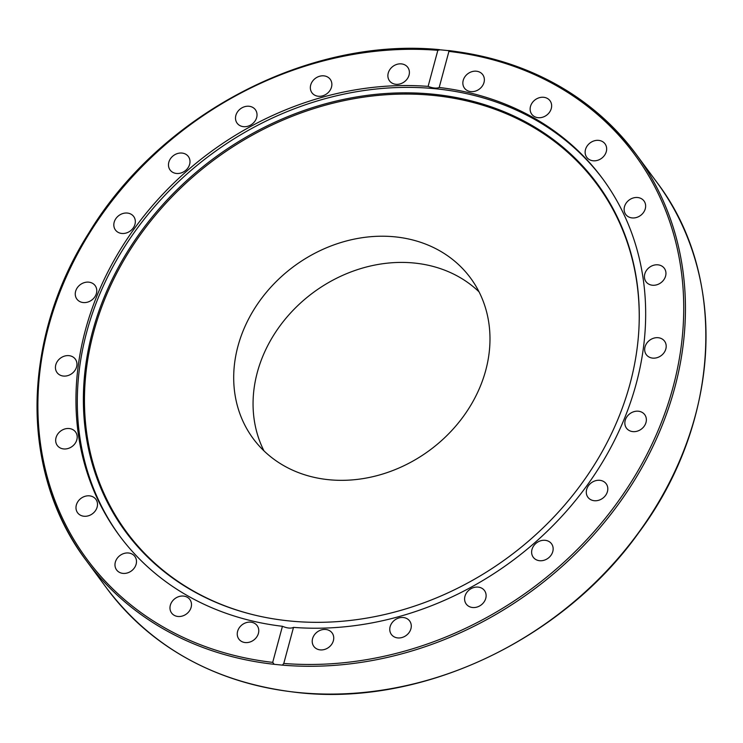 <?xml version="1.0" encoding="UTF-8"?>
<svg xmlns="http://www.w3.org/2000/svg" width="743" height="743" viewBox="0 0 743 743"><rect width="100%" height="100%" fill="white"/><g stroke="black" fill="none" stroke-linecap="round" stroke-linejoin="round"><path stroke-width="1.11" d="M485.727 370.367A135.115 114.292 -36.5 0 0 470.486 277.956A135.115 114.292 -36.5 0 0 342.672 242.014A135.115 114.292 -36.5 0 0 237.955 346.192A135.115 114.292 -36.5 0 0 253.187 438.602A135.115 114.292 -36.5 0 0 381.001 474.536A135.115 114.292 -36.5 0 0 485.727 370.367M479.068 291.869A135.115 114.292 -36.5 0 0 353.036 271.167A135.115 114.292 -36.5 0 0 257.319 372.382A135.115 114.292 -36.5 0 0 263.979 450.88M630.036 383.797A293.076 247.902 -36.5 0 0 638.831 330.375A293.076 247.902 -36.5 0 0 404.935 92.838A293.076 247.902 -36.5 0 0 92.615 331.359A293.076 247.902 -36.5 0 0 253.948 614.916A293.076 247.902 -36.5 0 0 630.036 383.797M638.813 330.746A292.482 247.4 -36.5 0 0 405.158 94.064A292.482 247.4 -36.5 0 0 93.674 332.112A292.482 247.4 -36.5 0 0 254.31 615M603.019 179.239A300.367 254.078 -36.5 0 0 318.933 100.463A300.367 254.078 -36.5 0 0 86.773 331.852A300.367 254.078 -36.5 0 0 119.957 536.362M658.187 337.712A11.349 9.603 143.5 0 1 664.558 341.167A11.349 9.603 143.5 0 1 664.103 352.619A11.349 9.603 143.5 0 1 652.679 358.117A11.349 9.603 143.5 0 1 646.308 354.662A11.349 9.603 143.5 0 1 646.772 343.22A11.349 9.603 143.5 0 1 658.187 337.712M655.15 264.917A11.349 9.603 143.5 0 1 664.316 268.288A11.349 9.603 143.5 0 1 664.614 278.495A11.349 9.603 143.5 0 1 655.224 285.145A11.349 9.603 143.5 0 1 646.057 281.783A11.349 9.603 143.5 0 1 645.76 271.566A11.349 9.603 143.5 0 1 655.15 264.917M632.061 198.381A11.349 9.603 143.5 0 1 644.005 200.972A11.349 9.603 143.5 0 1 637.698 217.067A11.349 9.603 143.5 0 1 625.755 214.467A11.349 9.603 143.5 0 1 632.061 198.381M590.481 142.647A11.349 9.603 143.5 0 1 605.016 143.826A11.349 9.603 143.5 0 1 601.31 158.51A11.349 9.603 143.5 0 1 586.766 157.33A11.349 9.603 143.5 0 1 590.481 142.647M533.251 101.512A11.349 9.603 143.5 0 1 550.015 100.751A11.349 9.603 143.5 0 1 548.52 113.475A11.349 9.603 143.5 0 1 531.765 114.246A11.349 9.603 143.5 0 1 533.251 101.512M464.273 77.783A11.349 9.603 143.5 0 1 482.736 74.662A11.349 9.603 143.5 0 1 482.95 85.027A11.349 9.603 143.5 0 1 464.486 88.157A11.349 9.603 143.5 0 1 464.273 77.783M388.236 73.074A11.349 9.603 143.5 0 1 397.031 64.325A11.349 9.603 143.5 0 1 407.768 67.344A11.349 9.603 143.5 0 1 409.049 75.108A11.349 9.603 143.5 0 1 400.254 83.857A11.349 9.603 143.5 0 1 389.518 80.838A11.349 9.603 143.5 0 1 388.236 73.074M310.342 87.711A11.349 9.603 143.5 0 1 318.115 76.78A11.349 9.603 143.5 0 1 330.226 79.306A11.349 9.603 143.5 0 1 331.87 84.386A11.349 9.603 143.5 0 1 324.087 95.327A11.349 9.603 143.5 0 1 311.976 92.801A11.349 9.603 143.5 0 1 310.342 87.711M235.875 120.682A11.349 9.603 143.5 0 1 241.958 107.837A11.349 9.603 143.5 0 1 255.388 109.713A11.349 9.603 143.5 0 1 256.651 112.239A11.349 9.603 143.5 0 1 250.577 125.093A11.349 9.603 143.5 0 1 237.138 123.208A11.349 9.603 143.5 0 1 235.875 120.682M169.924 169.757A11.349 9.603 143.5 0 1 173.676 155.436A11.349 9.603 143.5 0 1 188.36 156.513A11.349 9.603 143.5 0 1 188.536 156.764A11.349 9.603 143.5 0 1 184.793 171.094A11.349 9.603 143.5 0 1 170.11 170.008A11.349 9.603 143.5 0 1 169.924 169.757M116.985 231.584A11.349 9.603 143.5 0 1 115.453 230.005A11.349 9.603 143.5 0 1 117.858 216.362A11.349 9.603 143.5 0 1 132.161 214.931A11.349 9.603 143.5 0 1 133.703 216.51A11.349 9.603 143.5 0 1 131.288 230.154A11.349 9.603 143.5 0 1 116.985 231.584M80.662 301.946A11.349 9.603 143.5 0 1 76.891 299.104A11.349 9.603 143.5 0 1 78.266 286.51A11.349 9.603 143.5 0 1 91.37 282.767A11.349 9.603 143.5 0 1 95.141 285.609A11.349 9.603 143.5 0 1 93.776 298.203A11.349 9.603 143.5 0 1 80.662 301.946M63.434 376.06A11.349 9.603 143.5 0 1 57.062 372.596A11.349 9.603 143.5 0 1 57.527 361.154A11.349 9.603 143.5 0 1 68.941 355.646A11.349 9.603 143.5 0 1 75.312 359.11A11.349 9.603 143.5 0 1 74.848 370.553A11.349 9.603 143.5 0 1 63.434 376.06M66.471 448.856A11.349 9.603 143.5 0 1 57.304 445.484A11.349 9.603 143.5 0 1 57.007 435.268A11.349 9.603 143.5 0 1 66.396 428.618A11.349 9.603 143.5 0 1 75.563 431.989A11.349 9.603 143.5 0 1 75.86 442.206A11.349 9.603 143.5 0 1 66.471 448.856M89.559 515.391A11.349 9.603 143.5 0 1 77.616 512.791A11.349 9.603 143.5 0 1 83.922 496.705A11.349 9.603 143.5 0 1 95.866 499.296A11.349 9.603 143.5 0 1 89.559 515.391M131.139 571.126A11.349 9.603 143.5 0 1 116.605 569.937A11.349 9.603 143.5 0 1 120.32 555.262A11.349 9.603 143.5 0 1 134.854 556.442A11.349 9.603 143.5 0 1 131.139 571.126M188.369 612.251A11.349 9.603 143.5 0 1 171.605 613.021A11.349 9.603 143.5 0 1 173.1 600.298A11.349 9.603 143.5 0 1 189.864 599.527A11.349 9.603 143.5 0 1 188.369 612.251M257.347 635.98A11.349 9.603 143.5 0 1 238.884 639.11A11.349 9.603 143.5 0 1 238.67 628.745A11.349 9.603 143.5 0 1 257.143 625.615A11.349 9.603 143.5 0 1 257.347 635.98M333.384 640.689A11.349 9.603 143.5 0 1 324.589 649.447A11.349 9.603 143.5 0 1 313.852 646.429A11.349 9.603 143.5 0 1 312.571 638.664A11.349 9.603 143.5 0 1 321.366 629.915A11.349 9.603 143.5 0 1 332.102 632.934A11.349 9.603 143.5 0 1 333.384 640.689M411.288 626.061A11.349 9.603 143.5 0 1 403.505 636.992A11.349 9.603 143.5 0 1 391.394 634.466A11.349 9.603 143.5 0 1 389.759 629.377A11.349 9.603 143.5 0 1 397.533 618.445A11.349 9.603 143.5 0 1 409.644 620.972A11.349 9.603 143.5 0 1 411.288 626.061M485.746 593.081A11.349 9.603 143.5 0 1 479.672 605.935A11.349 9.603 143.5 0 1 466.232 604.05A11.349 9.603 143.5 0 1 464.969 601.533A11.349 9.603 143.5 0 1 471.053 588.679A11.349 9.603 143.5 0 1 484.482 590.555A11.349 9.603 143.5 0 1 485.746 593.081M551.696 544.015A11.349 9.603 143.5 0 1 547.953 558.337A11.349 9.603 143.5 0 1 533.26 557.259A11.349 9.603 143.5 0 1 533.084 557.009A11.349 9.603 143.5 0 1 536.827 542.678A11.349 9.603 143.5 0 1 551.52 543.765A11.349 9.603 143.5 0 1 551.696 544.015M604.635 482.188A11.349 9.603 143.5 0 1 606.177 483.767A11.349 9.603 143.5 0 1 603.762 497.411A11.349 9.603 143.5 0 1 589.459 498.841A11.349 9.603 143.5 0 1 587.917 497.262A11.349 9.603 143.5 0 1 590.332 483.619A11.349 9.603 143.5 0 1 604.635 482.188M640.958 411.826A11.349 9.603 143.5 0 1 644.729 414.668A11.349 9.603 143.5 0 1 643.364 427.262A11.349 9.603 143.5 0 1 630.25 431.005A11.349 9.603 143.5 0 1 626.479 428.163A11.349 9.603 143.5 0 1 627.844 415.569A11.349 9.603 143.5 0 1 640.958 411.826M282.442 665.134L274.223 664.326L272.7 662.375L282.433 626.293C287.235 628.253 290.931 628.615 293.513 627.38L283.78 663.453L282.442 665.134A341.854 289.157 -36.5 0 0 674.672 388.05A341.854 289.157 -36.5 0 0 636.129 154.247A341.854 289.157 -36.5 0 0 448.939 50.673M293.513 627.38A300.367 254.078 -36.5 0 0 636.203 383.76A300.367 254.078 -36.5 0 0 602.341 178.32A300.367 254.078 -36.5 0 0 439.187 87.479C436.643 88.575 432.955 88.213 428.107 86.392A300.367 254.078 -36.5 0 0 85.417 330.013A300.367 254.078 -36.5 0 0 119.279 535.443A300.367 254.078 -36.5 0 0 282.433 626.293M428.107 86.392L437.841 50.32L440.042 49.8L448.252 50.598L448.921 51.397L439.187 87.479M448.252 50.598L448.921 51.397A340.498 288.015 143.5 0 1 673 387.344A340.498 288.015 143.5 0 1 283.78 663.453M47.812 326.883A341.854 289.157 -36.5 0 0 86.355 560.686C19.885 473.217 20.878 340.025 88.64 233.293C160.293 114.543 308.299 36.974 439.169 49.614L440.042 49.8M106.918 588.502C153.039 648.899 217.095 683.634 299.085 692.708C422.024 706.221 562.024 640.29 638.636 532.842C720.877 422.869 728.511 276.024 656.691 182.063A341.854 289.157 143.5 0 1 695.234 415.866A341.854 289.157 143.5 0 1 298.89 692.578A341.854 289.157 143.5 0 1 106.918 588.502L86.355 560.686A341.854 289.157 -36.5 0 0 274.223 664.326M272.7 662.375A340.498 288.015 143.5 0 1 48.62 326.418A340.498 288.015 143.5 0 1 437.841 50.32M448.707 50.543C528.589 60.554 591.066 95.123 636.129 154.247L656.691 182.063"/></g></svg>
